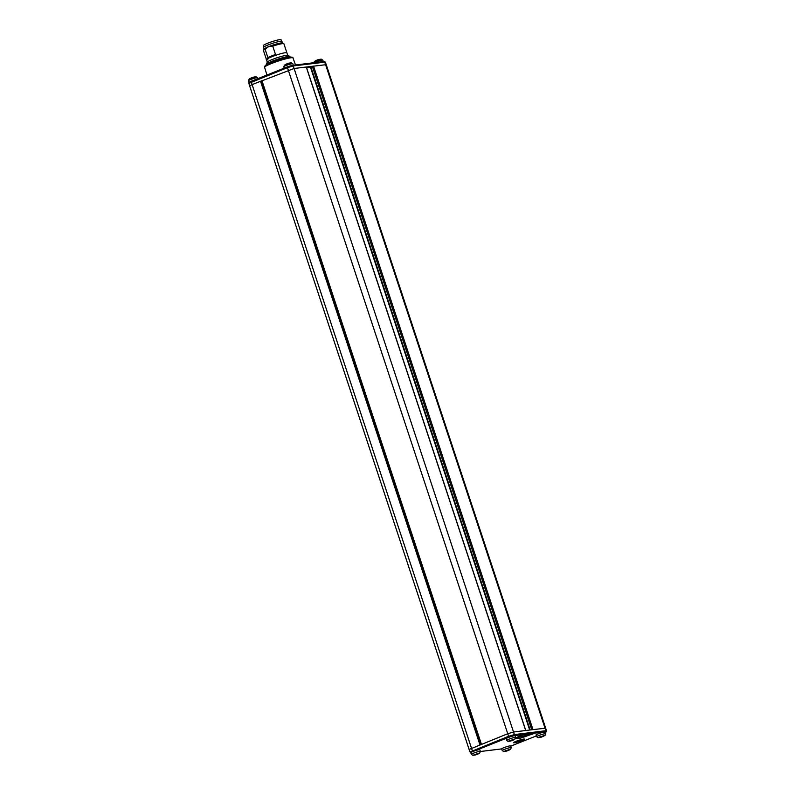 <?xml version="1.0" encoding="UTF-8"?>
<svg xmlns="http://www.w3.org/2000/svg" width="795" height="795" viewBox="0 0 795 795"><rect width="100%" height="100%" fill="white"/><g stroke="black" fill="none" stroke-linecap="round" stroke-linejoin="round"><path stroke-width="1.19" d="M281.529 41.191L281.052 39.75A9.331 1.024 161.7 0 0 267.647 43.238A9.331 1.024 161.7 0 0 263.344 45.603L263.811 47.044M282.454 42.98L281.907 41.34A9.639 1.053 161.7 0 0 280.615 41.231A9.639 1.053 161.7 0 0 270.161 44.152A9.639 1.053 161.7 0 0 263.602 47.402L264.139 49.032M273.589 56.028L273.112 56.216A10.762 1.183 161.7 0 0 269.922 57.488L267.845 57.479L265.113 49.23A10.762 1.183 161.7 0 0 263.463 50.353L264.178 48.962A9.639 1.053 -18.3 0 1 268.611 46.647A9.639 1.053 -18.3 0 1 281.172 42.93A9.639 1.053 -18.3 0 1 282.374 42.94L283.775 43.636A10.762 1.183 -18.3 0 1 283.885 43.745L287.74 55.402M273.112 56.216L275.497 54.428L272.764 46.18A10.762 1.183 161.7 0 1 282.444 43.616A10.762 1.183 -18.3 0 1 283.775 43.636M289.897 56.475L287.651 55.362A10.762 1.183 161.7 0 0 286.319 55.342A10.762 1.183 161.7 0 0 275.189 58.403A10.762 1.183 161.7 0 0 267.349 62.08L266.206 64.306A12.551 1.381 -18.3 0 1 275.358 60.023A12.551 1.381 -18.3 0 1 288.337 56.455A12.551 1.381 -18.3 0 1 289.897 56.475A12.551 1.381 -18.3 0 1 290.026 56.594L290.215 57.18M263.463 50.353A10.762 1.183 161.7 0 0 263.443 50.502L267.299 62.159M272.764 46.18L268.611 46.657L265.113 49.23M266.375 65.071L266.176 64.474A12.551 1.381 -18.3 0 1 266.206 64.306M323.714 61.533A0.894 0.785 83 0 1 323.893 61.483L325.314 62.109L326.228 64.653L294.14 68.469L261.684 80.941M532.978 729.621L545.668 728.18L546.453 730.764L545.857 730.714L324.718 62.06A0.894 0.785 83 0 0 323.893 61.483L292.401 65.359A0.894 0.785 83 0 1 293.236 65.935L287.492 67.635L288.297 70.198L507.747 733.735L513.58 732.006L532.978 729.621L313.538 66.084L312.365 66.432L531.746 729.77M523.686 739.052A5.744 0.626 161.7 0 0 517.664 740.711A5.744 0.626 161.7 0 0 513.55 742.669A5.744 0.626 161.7 0 0 514.325 742.778A5.744 0.626 161.7 0 0 520.755 740.97A5.744 0.626 161.7 0 0 524.422 739.072A5.744 0.626 161.7 0 0 523.686 739.052M506.594 740.433L506.037 738.744A4.75 0.517 -18.3 0 1 509.267 737.144A4.75 0.517 -18.3 0 1 514.425 735.703A4.75 0.517 -18.3 0 1 515.061 735.763L515.617 737.452L515.071 738.943L507.925 741.308L506.594 740.433A4.75 0.517 -18.3 0 1 509.824 738.833A4.75 0.517 -18.3 0 1 514.981 737.392A4.75 0.517 -18.3 0 1 515.617 737.452M536.595 736.746L536.029 735.057A4.75 0.517 -18.3 0 1 539.268 733.457A4.75 0.517 -18.3 0 1 544.426 732.016A4.75 0.517 -18.3 0 1 545.062 732.076L545.618 733.755L545.072 735.256L537.927 737.621L536.595 736.746A4.75 0.517 -18.3 0 1 539.825 735.146A4.75 0.517 -18.3 0 1 544.982 733.706A4.75 0.517 -18.3 0 1 545.618 733.755M545.161 732.374L545.4 731.827L513.918 735.703L509.337 737.054L508.621 736.289L470.024 752L469.11 749.466L507.747 733.735L508.621 736.289L514.375 734.59L293.236 65.935L325.314 62.109M521.411 739.539A5.018 0.547 -18.3 0 1 516.253 741.238M310.606 67.257L312.365 66.432M306.602 67.744L310.497 67.267M306.264 67.078L525.674 730.516M481.412 744.239L261.972 80.702L260.512 81.289L261.565 80.961L480.985 744.408M479.951 744.816L260.512 81.289L251.737 84.787L249.66 85.93L469.11 749.456M510.291 740.423L510.42 740.821A11.865 5.684 -111.8 0 1 509.675 740.662A11.09 7.215 -49.6 0 0 510.648 740.274A11.865 5.684 68.2 0 0 511.394 740.433L512.556 740.085A11.865 10.335 -97 0 0 513.59 739.4A11.09 3.647 31.2 0 0 513.888 739.38A11.09 3.647 -148.8 0 0 514.166 739.33A11.865 10.335 83 0 1 513.143 740.016L513.063 739.777M510.499 740.344L510.708 740.99A11.865 10.335 83 0 1 510.619 741.01A11.865 10.335 83 0 1 509.516 741.188A11.09 5.048 108 0 1 509.227 741.238A11.09 5.048 -72 0 1 509.168 741.248A11.09 5.048 -72 0 1 508.939 741.258A11.865 10.335 -97 0 0 510.132 741.059L510.132 741.059M512.368 740.185L512.457 740.314A11.865 5.684 68.2 0 1 511.881 740.642L511.791 740.393M510.708 740.99L511.881 740.642L510.708 740.99M540.292 736.736L540.421 737.124A11.865 5.684 -111.8 0 1 539.676 736.975A11.09 7.215 -49.6 0 0 540.65 736.587A11.865 5.684 68.2 0 0 541.385 736.746L542.558 736.399A11.865 10.335 -97 0 0 543.591 735.713A11.09 3.647 31.2 0 0 543.889 735.683A11.09 3.647 -148.8 0 0 544.168 735.643A11.865 10.335 83 0 1 543.134 736.329L543.055 736.091M540.491 736.657L540.709 737.293A11.865 10.335 83 0 1 540.62 737.313A11.865 10.335 83 0 1 539.517 737.502A11.09 5.048 108 0 1 539.219 737.551A11.09 5.048 -72 0 1 539.159 737.561A11.09 5.048 -72 0 1 538.94 737.571A11.865 10.335 -97 0 0 540.123 737.363L540.123 737.363M542.359 736.498L542.458 736.627A11.865 5.684 68.2 0 1 541.872 736.945L541.793 736.697M540.709 737.293L541.872 736.945L540.709 737.293M290.354 62.944A11.09 5.048 108 0 0 290.245 62.954A11.09 5.048 108 0 0 290.185 62.964A11.09 5.048 -72 0 0 289.897 63.014A11.865 10.335 -97 0 0 288.794 63.203A11.865 10.335 -97 0 0 288.704 63.222L287.542 63.56L288.704 63.222M286.588 64.017L286.568 63.948A11.865 5.684 68.2 0 0 286.419 64.017A11.865 5.684 68.2 0 0 285.981 64.276A11.09 8.606 20.5 0 1 286.955 63.888A11.865 5.684 -111.8 0 1 287.542 63.56M320.355 59.257A11.09 5.048 108 0 0 320.246 59.267A11.09 5.048 108 0 0 320.186 59.277A11.09 5.048 -72 0 0 319.898 59.327A11.865 10.335 -97 0 0 318.785 59.506A11.865 10.335 -97 0 0 318.706 59.526L317.533 59.873L318.706 59.526M316.589 60.331L316.569 60.261A11.865 5.684 68.2 0 0 316.41 60.331A11.865 5.684 68.2 0 0 315.983 60.579A11.09 8.606 20.5 0 1 316.957 60.191A11.865 5.684 -111.8 0 1 317.533 59.873M285.445 52.718C279.244 53.335 260.621 60.748 267.895 59.724C260.621 60.748 279.244 53.335 285.445 52.718M264.129 49.151A9.689 1.063 -18.3 0 1 268.611 46.686A9.689 1.063 -18.3 0 1 281.221 42.96A9.689 1.063 -18.3 0 1 282.523 43.069A9.689 1.063 -18.3 0 0 281.221 42.96A9.689 1.063 -18.3 0 0 268.611 46.686A9.689 1.063 -18.3 0 0 264.129 49.151M249.113 82.402A4.75 0.517 -18.3 0 1 249.103 82.382A4.75 0.517 -18.3 0 1 253.386 80.424M255.116 76.886A11.09 5.048 108 0 0 255.006 76.896A11.09 5.048 108 0 0 254.947 76.906A11.09 5.048 -72 0 0 254.648 76.956A11.865 10.335 -97 0 0 253.545 77.145A11.865 10.335 -97 0 0 253.466 77.165L252.293 77.503L253.466 77.165M251.349 77.96L251.319 77.89A11.865 5.684 68.2 0 0 251.17 77.96A11.865 5.684 68.2 0 0 250.743 78.218A11.09 8.606 20.5 0 1 251.707 77.831A11.865 5.684 -111.8 0 1 252.293 77.503M510.052 745.849A4.75 0.517 161.7 0 0 504.895 747.29A4.75 0.517 161.7 0 0 501.665 748.89L480.409 751.504L501.665 748.91L502.221 750.579A4.75 0.517 -18.3 0 1 505.451 748.979A4.75 0.517 -18.3 0 1 510.609 747.538A4.75 0.517 -18.3 0 1 511.245 747.588L510.688 745.909A4.75 0.517 161.7 0 0 510.052 745.849M505.918 750.569L506.047 750.967A11.865 5.684 -111.8 0 1 505.302 750.808A11.09 7.215 -49.6 0 0 506.276 750.42A11.865 5.684 68.2 0 0 507.021 750.579L508.184 750.232A11.865 10.335 -97 0 0 509.217 749.546A11.09 3.647 31.2 0 0 509.516 749.526A11.09 3.647 -148.8 0 0 509.794 749.476A11.865 10.335 83 0 1 508.77 750.162L508.691 749.923M506.117 750.49L506.335 751.126A11.865 10.335 83 0 1 506.246 751.146A11.865 10.335 83 0 1 505.143 751.335A11.09 5.048 108 0 1 504.855 751.384A11.09 5.048 -72 0 1 504.795 751.394A11.09 5.048 -72 0 1 504.567 751.404A11.865 10.335 -97 0 0 505.759 751.205L505.759 751.205M507.995 750.331L508.084 750.46A11.865 5.684 68.2 0 1 507.498 750.788L507.419 750.53M506.335 751.126L507.498 750.788L506.335 751.126M479.176 749.645A4.75 0.517 161.7 0 0 474.019 751.086A4.75 0.517 161.7 0 0 470.789 752.686L471.346 754.375A4.75 0.517 -18.3 0 1 474.575 752.776A4.75 0.517 -18.3 0 1 479.733 751.335A4.75 0.517 -18.3 0 1 480.369 751.394L479.812 749.705A4.75 0.517 161.7 0 0 479.176 749.645M475.042 754.366L475.172 754.763A11.865 5.684 -111.8 0 1 474.436 754.604A11.09 7.215 -49.6 0 0 475.4 754.216A11.865 5.684 68.2 0 0 476.145 754.375L477.318 754.028A11.865 10.335 -97 0 0 478.342 753.342A11.09 3.647 31.2 0 0 478.65 753.322A11.09 3.647 -148.8 0 0 478.928 753.272A11.865 10.335 83 0 1 477.894 753.958L477.815 753.72M475.251 754.286L475.46 754.932A11.865 10.335 83 0 1 475.38 754.952A11.865 10.335 83 0 1 474.277 755.131A11.09 5.048 108 0 1 473.979 755.18A11.09 5.048 -72 0 1 473.919 755.19A11.09 5.048 -72 0 1 473.691 755.2A11.865 10.335 -97 0 0 474.883 755.002L474.883 755.002M477.119 754.127L477.219 754.256A11.865 5.684 68.2 0 1 476.632 754.584L476.543 754.336M475.46 754.932L476.632 754.584L475.46 754.932M275.497 54.428L267.845 57.479M289.976 57.24A14.042 1.54 161.7 0 0 273.689 61.871A14.042 1.54 161.7 0 0 265.451 66.392M290.98 57.767A14.936 1.64 161.7 0 0 274.782 62.278A14.936 1.64 161.7 0 0 264.606 67.317C265.103 66.303 262.738 66.72 269.972 63.342C277.713 60.211 284.431 58.164 290.145 57.19C292.192 57.021 293.146 57.27 292.977 57.936A14.936 1.64 161.7 0 0 290.98 57.767M287.552 66.8L251.091 81.348L292.401 65.359A0.894 0.785 83 0 0 292.232 65.399L287.601 66.77L287.492 67.635L248.885 83.346C248.587 82.531 249.302 81.875 251.031 81.358L472.628 751.623M545.4 731.827A0.894 0.785 -97 0 0 545.857 730.714L514.375 734.59A0.894 0.785 -97 0 1 513.918 735.703M510.758 746.127L536.317 735.931L510.758 746.137M509.337 737.054L475.181 750.689M522.653 735.027A0.894 0.785 -97 0 0 522.941 734.978L515.667 737.999L519.473 736.1A0.894 0.716 63.2 0 0 519.562 736.041M520.795 735.564L521.252 736.935A0.894 0.785 83 0 1 520.795 738.068L515.299 738.744M520.795 738.068L533.564 733.676L522.941 734.978M310.905 67.019L530.156 729.969M524.124 734.858L524.521 736.061L516.71 737.492M530.335 734.093L524.521 736.061L524.889 736.985M531.676 733.934L531.954 734.59M515.736 737.989A0.894 0.785 83 0 1 515.339 738.704M519.344 736.14A0.894 0.716 63.2 0 0 519.473 736.1L522.772 735.027L533.455 733.715L532.739 733.139M508.224 741.288L507.925 741.308A11.885 11.885 0 0 0 509.158 741.248M538.225 737.601L537.927 737.621A11.885 11.885 0 0 0 539.159 737.561M283.795 66.76L284.342 65.26L291.189 62.914L292.818 63.769A4.75 0.517 161.7 0 0 292.182 63.719A4.75 0.517 161.7 0 0 287.025 65.15A4.75 0.517 161.7 0 0 283.795 66.76L284.242 68.112M313.796 63.063L314.343 61.573L321.19 59.228L322.82 60.082A4.75 0.517 161.7 0 0 322.184 60.032A4.75 0.517 161.7 0 0 318.079 61.096A4.75 0.517 161.7 0 0 314.214 62.676M248.547 80.702L249.093 79.202L255.94 76.857L257.58 77.711A4.75 0.517 161.7 0 0 256.934 77.662A4.75 0.517 161.7 0 0 251.786 79.102A4.75 0.517 161.7 0 0 248.547 80.702L249.103 82.382M503.851 751.434L510.698 749.089L511.245 747.588M472.975 755.23L479.822 752.885L480.369 751.394M292.977 57.936L295.511 64.971M264.606 67.317L266.931 75.018M544.297 732.752C546.026 732.245 546.751 731.579 546.453 730.764M326.228 64.653L545.668 728.18M310.487 67.247L529.689 730.029M306.353 66.999L525.783 730.506M248.885 83.346L249.66 85.93M470.024 752L471.445 752.627M510.629 741A11.885 11.885 0 0 0 511.642 740.721M513.033 740.175A11.885 11.885 0 0 0 515.071 738.943M540.63 737.313A11.885 11.885 0 0 0 541.634 737.035M543.025 736.478A11.885 11.885 0 0 0 545.072 735.256M292.818 63.769L293.305 65.25M291.487 62.894A11.885 11.885 0 0 0 290.245 62.954M286.389 64.027A11.885 11.885 0 0 0 284.342 65.26M288.784 63.203A11.885 11.885 0 0 0 287.78 63.481M322.82 60.082L323.307 61.553M321.488 59.208A11.885 11.885 0 0 0 320.246 59.267M316.38 60.34A11.885 11.885 0 0 0 314.343 61.573M318.775 59.516A11.885 11.885 0 0 0 317.771 59.794M257.58 77.711L257.878 78.626M256.238 76.837A11.885 11.885 0 0 0 255.006 76.896M251.141 77.97A11.885 11.885 0 0 0 249.093 79.202M253.535 77.145A11.885 11.885 0 0 0 252.532 77.423M504.785 751.394A11.885 11.885 0 0 1 503.553 751.454L502.221 750.579M506.256 751.146A11.885 11.885 0 0 0 507.27 750.868M508.651 750.321A11.885 11.885 0 0 0 510.698 749.089M473.909 755.19A11.885 11.885 0 0 1 472.677 755.25L471.346 754.375M475.39 754.942A11.885 11.885 0 0 0 476.394 754.664M477.785 754.117A11.885 11.885 0 0 0 479.822 752.885"/></g></svg>
